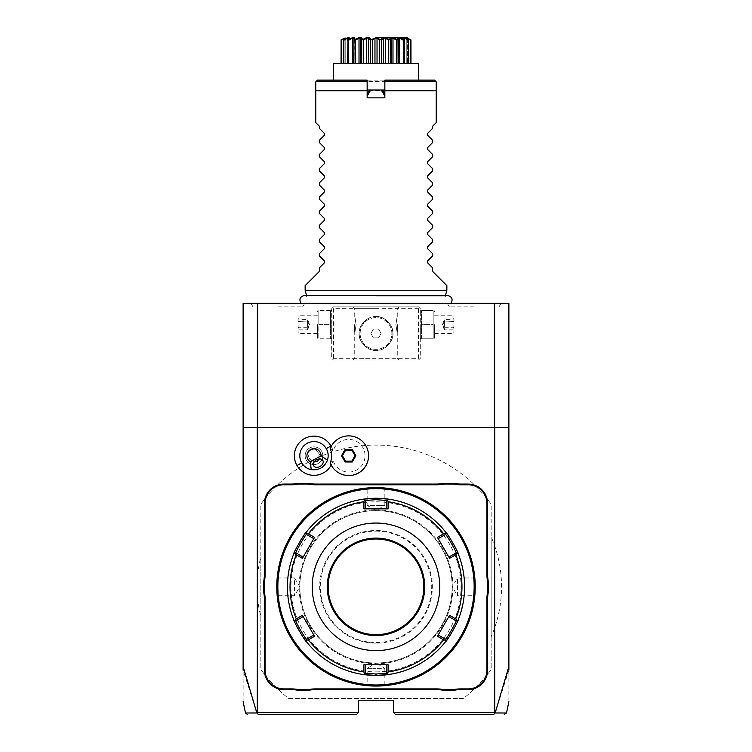 <?xml version="1.0" encoding="UTF-8"?>
<svg xmlns="http://www.w3.org/2000/svg" width="752" height="752" viewBox="0 0 752 752"><rect width="100%" height="100%" fill="white"/><g stroke="black" fill="none" stroke-linecap="round" stroke-linejoin="round"><path stroke-width="0.56" stroke-dasharray="3.76 2.82" d="M508.878 701.71L508.878 303.357L243.122 303.357L243.122 701.71M376 303.357L301.101 303.357L376 303.357M474.202 303.357L447.346 303.357L474.202 303.357M277.798 303.357L304.654 303.357L277.798 303.357M257.363 303.357L257.363 712.633L256.893 712.999L243.122 670.164M257.363 712.633L358.281 712.633L358.281 700.225L393.719 700.225L393.719 712.633L494.637 712.633L494.637 303.357M491.159 636.822L491.159 669.468A141.743 141.743 0 0 1 463.354 698.458L288.646 698.458A141.743 141.743 0 0 1 260.841 669.468L260.841 504.207A141.743 141.743 0 0 1 491.159 504.207L491.159 669.468A141.743 141.743 0 0 1 463.354 698.458L288.646 698.458A141.743 141.743 0 0 1 260.841 669.468L260.841 616.678A118.966 118.966 0 0 1 260.841 556.997L260.841 504.207A141.743 141.743 0 0 1 491.159 504.207L491.159 536.843A125.546 125.546 0 0 1 491.159 636.822L491.159 536.843M332.591 307.784L333.474 306.901L418.526 306.901L420.293 308.677L420.293 358.281L418.526 360.058L333.474 360.058L331.707 358.281L331.707 308.677L332.591 307.784L333.474 308.677L418.526 308.677L419.409 307.784L418.526 306.901L333.474 306.901L331.707 308.677L331.707 358.281L333.474 360.058L418.526 360.058L420.293 358.281L420.293 308.677L419.409 307.784M257.222 713.159L258.632 714.4L356.514 714.4L358.281 712.633M331.218 465.084A19.599 19.599 0 0 0 333.042 460.327A16.337 16.337 0 0 0 358.187 469.032A16.337 16.337 0 0 0 358.187 442.42A16.337 16.337 0 0 0 333.042 451.125A19.599 19.599 0 0 0 331.218 446.378M508.878 427.38L243.122 427.38M256.836 712.981C241.655 712.999 241.674 712.999 256.893 712.999M508.878 670.164L495.107 712.999L494.637 712.633M494.778 713.159L493.763 714.4M393.719 712.633L395.486 714.4L493.368 714.4M495.107 712.999C510.326 712.999 510.345 712.999 495.164 712.981M301.712 462.818A14.175 14.175 0 0 0 321.076 468.007A14.175 14.175 0 0 0 326.265 448.643L326.265 448.643A14.175 14.175 0 0 0 306.901 443.454A14.175 14.175 0 0 0 301.712 462.818L301.712 462.818M333.042 451.125L330.203 448.577A19.843 19.843 0 0 1 360.669 439.892A19.843 19.843 0 0 1 360.669 471.57A19.843 19.843 0 0 1 330.203 462.875L333.042 460.327M307.709 454.02A5.311 3.76 -30 0 1 310.755 450.119A5.311 3.76 -30 0 1 315.652 449.433C311.77 448.812 309.119 450.345 307.709 454.02L309.392 458.382L314.092 461.991M313.659 465.798L309.392 458.382M321.659 451.294A8.855 8.855 0 0 0 309.561 448.06A8.855 8.855 0 0 0 306.318 460.158A8.855 8.855 0 0 0 318.416 463.401A8.855 8.855 0 0 0 321.659 451.294A8.855 8.855 0 0 0 309.561 448.06A8.855 8.855 0 0 0 306.318 460.158A8.855 8.855 0 0 0 318.416 463.401A8.855 8.855 0 0 0 321.659 451.294M319.365 458.946L318.528 452.958L322.871 460.478M318.594 453.071L315.652 449.433M355 455.731L351.861 450.288L345.572 450.288L342.433 455.731L345.572 461.173L351.861 461.173L355 455.731M475.17 583.796L474.747 577.198L474.042 577.978L457.498 577.978L452.178 586.833A76.178 76.178 0 0 1 376 663.01A76.178 76.178 0 0 1 299.822 586.833A76.178 76.178 0 0 1 376 510.655A76.178 76.178 0 0 1 452.178 586.833A76.178 76.178 0 0 1 376 663.01A76.178 76.178 0 0 1 299.822 586.833A76.178 76.178 0 0 1 376 510.655A76.178 76.178 0 0 1 452.178 586.833A76.187 76.187 0 0 0 376 510.655A76.187 76.187 0 0 0 299.813 586.833A76.187 76.187 0 0 0 376 663.02A76.187 76.187 0 0 0 452.187 586.833L457.498 595.697L457.498 577.978L457.498 595.697L474.042 595.697L474.747 596.468L475.095 591.824M376 684.987A98.155 98.155 0 0 0 474.155 586.833A98.155 98.155 0 0 0 376 488.678A98.155 98.155 0 0 0 277.845 586.833A98.155 98.155 0 0 0 376 684.987M376.846 686.05L376 686.05A99.217 99.217 0 0 0 475.217 586.833A99.217 99.217 0 0 0 376 487.616L375.436 487.625M380.991 487.747L385.635 488.086L380.991 487.747M375.154 487.625L376 487.616A99.217 99.217 0 0 0 276.783 586.833A99.217 99.217 0 0 0 376 686.05L376.564 686.05M366.365 685.58L371.009 685.927L366.365 685.58L367.145 684.875L367.145 668.331L376 668.331L367.145 668.331L376 663.01A76.178 76.178 0 0 1 299.822 586.833A76.178 76.178 0 0 1 376 510.655A76.178 76.178 0 0 1 452.178 586.833A76.178 76.178 0 0 1 376 663.01A76.178 76.178 0 0 1 299.822 586.833A76.178 76.178 0 0 1 376 510.655A76.178 76.178 0 0 1 452.178 586.833A76.178 76.178 0 0 1 376 663.01L384.855 668.331L376 668.331L384.855 668.331L384.855 684.875L385.635 685.58L381.518 685.899M475.217 586.833C474.709 599.278 474.709 599.278 475.217 586.833L475.217 586.269L474.512 586.833C474.004 598.263 474.004 598.263 474.512 586.833C474.004 598.263 474.004 598.263 474.512 586.833C474.004 575.412 474.004 575.412 474.512 586.833C474.004 575.412 474.004 575.412 474.512 586.833L475.217 587.397M475.114 591.316L475.17 589.841M475.179 589.69L475.189 589.126M475.198 588.543L475.208 587.97M474.747 577.198L475.057 581.164M475.067 581.315L475.095 581.851M475.114 582.358L475.17 583.825M376 488.33C387.421 488.828 387.421 488.828 376 488.33C387.421 488.828 387.421 488.828 376 488.33C364.579 488.828 364.579 488.828 376 488.33C364.579 488.828 364.579 488.828 376 488.33L376 487.616L376 488.33M385.635 488.086L384.855 488.791L384.855 505.335L376 505.335L384.855 505.335L376 510.655L367.145 505.335L376 505.335L367.145 505.335L367.145 488.791L366.365 488.086L370.482 487.775M276.783 586.833C277.291 574.396 277.291 574.396 276.783 586.833L276.783 587.406L277.488 586.833C277.996 575.412 277.996 575.412 277.488 586.833C277.996 575.412 277.996 575.412 277.488 586.833C277.996 598.263 277.996 598.263 277.488 586.833C277.996 598.263 277.996 598.263 277.488 586.833L276.783 586.278M276.886 591.316L277.253 596.468L277.958 595.697L294.502 595.697L299.822 586.833L294.502 577.978L294.502 595.697L294.502 577.978L277.958 577.978L277.253 577.198L276.905 581.851M276.886 582.358L276.83 583.825M276.821 583.984L276.811 584.548M276.802 585.122L276.792 585.705M277.253 596.468L276.943 592.51M276.933 592.35L276.905 591.824M376 671.874A85.042 85.042 0 0 0 461.042 586.833A85.042 85.042 0 0 0 376 501.791A85.042 85.042 0 0 0 290.958 586.833A85.042 85.042 0 0 0 376 671.874M376.677 675.418A88.586 88.586 0 0 0 377.354 675.409M378.04 675.399A88.586 88.586 0 0 0 378.717 675.381M382.533 675.183A88.586 88.586 0 0 0 383.182 675.127M388.107 664.796L386.631 664.796L386.631 673.172L388.248 674.572A88.586 88.586 0 0 0 445.861 641.306L445.447 639.209L438.2 635.017L437.457 636.295M451.303 633.485A88.586 88.586 0 0 0 456.267 624.31M456.436 623.963A88.586 88.586 0 0 0 456.652 623.493M458.071 620.165A88.586 88.586 0 0 0 458.1 620.118A88.586 88.586 0 0 0 458.1 553.575A88.586 88.586 0 0 0 458.081 553.5M456.652 550.201A88.586 88.586 0 0 0 456.445 549.731M454.058 544.946A88.586 88.586 0 0 0 448.596 536.063M437.457 537.379L438.2 538.648L445.447 534.465L445.861 532.36A88.586 88.586 0 0 0 388.248 499.102L386.631 500.503L386.631 508.878L363.893 508.878M378.717 498.294A88.586 88.586 0 0 0 378.04 498.275M377.354 498.256A88.586 88.586 0 0 0 376.677 498.256M375.323 498.256A88.586 88.586 0 0 0 374.646 498.256M373.96 498.275A88.586 88.586 0 0 0 373.283 498.294M369.458 498.491A88.586 88.586 0 0 0 368.818 498.538M365.369 508.878L365.369 500.503L363.752 499.102A88.586 88.586 0 0 0 306.139 532.36L306.553 534.465L313.8 538.648L314.543 537.379M300.687 540.199A88.586 88.586 0 0 0 295.724 549.374M295.555 549.731A88.586 88.586 0 0 0 295.348 550.201M293.919 553.5A88.586 88.586 0 0 0 293.9 553.557A88.586 88.586 0 0 0 293.919 620.165M295.348 623.474A88.586 88.586 0 0 0 295.555 623.944M297.942 628.719A88.586 88.586 0 0 0 303.404 637.602M314.543 636.295L313.8 635.017L306.553 639.209L306.139 641.306A88.586 88.586 0 0 0 363.752 674.572L365.369 673.172L365.369 664.796L386.631 664.796M373.283 675.381A88.586 88.586 0 0 0 373.96 675.399M374.646 675.409A88.586 88.586 0 0 0 375.323 675.418M458.1 553.575L456.079 552.88L458.1 553.575L456.079 552.88L448.831 557.063L438.2 538.648M456.079 620.795L458.1 620.099L456.079 620.795L448.831 616.612L449.564 615.333M363.893 664.796L365.369 664.796M293.9 620.099L295.921 620.795L293.9 620.099L295.921 620.795L303.169 616.612L313.8 635.017M295.921 552.88L293.9 553.575L295.921 552.88L303.169 557.063L302.436 558.341M388.107 508.878L386.631 508.878M376 634.669A47.837 47.837 0 0 0 423.837 586.833A47.837 47.837 0 0 0 376 538.996A47.837 47.837 0 0 0 328.163 586.833A47.837 47.837 0 0 0 376 634.669M376 643.176A56.344 56.344 0 0 1 319.656 586.833A56.344 56.344 0 0 1 376 530.498A56.344 56.344 0 0 1 432.344 586.833A56.344 56.344 0 0 1 376 643.176M302.436 615.333L303.169 616.612M303.169 557.063L313.8 538.648M449.564 558.341L448.831 557.063M448.831 616.612L438.2 635.017M376 685.345C364.579 684.837 364.579 684.837 376 685.345C364.579 684.837 364.579 684.837 376 685.345C387.421 684.837 387.421 684.837 376 685.345C387.421 684.837 387.421 684.837 376 685.345L376 686.05L376 685.345M376 531.128A55.704 55.704 0 0 1 431.704 586.833A55.704 55.704 0 0 1 376 642.546A55.704 55.704 0 0 1 320.296 586.833A55.704 55.704 0 0 1 376 531.128M260.841 616.678L260.841 556.997M376 306.901L399.03 306.901L376 306.901M331.707 324.62L331.707 337.798L331.707 324.62M376 360.058L352.97 360.058L376 360.058M420.293 324.62L420.293 337.798L420.293 324.62M418.526 308.677L418.526 358.281L333.474 358.281L332.591 359.165M333.474 358.281L333.474 308.677M376 316.648A16.835 16.835 0 0 0 359.165 333.474A16.835 16.835 0 0 0 376 350.31A16.835 16.835 0 0 0 392.835 333.474A16.835 16.835 0 0 0 376 316.648C384.319 315.126 394.443 327.139 392.826 333.813C394.02 340.59 383.924 351.767 376 350.31C367.681 351.833 357.557 339.819 359.174 333.136C357.98 326.368 368.076 315.191 376 316.648C367.681 315.126 357.557 327.139 359.174 333.813C357.98 340.59 368.076 351.767 376 350.31C384.319 351.823 394.443 339.819 392.826 333.145C394.02 326.368 383.924 315.191 376 316.648A16.835 16.835 0 0 1 392.835 333.474A16.835 16.835 0 0 1 376 350.31A16.835 16.835 0 0 1 359.165 333.474A16.835 16.835 0 0 1 376 316.648M418.526 358.281L419.409 359.165M376 308.677L354.737 308.677L376 308.677M376 358.281L354.737 358.281L376 358.281M356.081 324.62C354.615 334.217 354.615 334.217 356.081 324.62C354.615 334.217 354.615 334.217 356.081 324.62C354.615 315.022 354.615 315.022 356.081 324.62C354.615 315.022 354.615 315.022 356.081 324.62M395.919 324.62C397.385 334.217 397.385 334.217 395.919 324.62C397.385 334.217 397.385 334.217 395.919 324.62C397.385 315.022 397.385 315.022 395.919 324.62C397.385 315.022 397.385 315.022 395.919 324.62M376 349.351A15.877 15.877 0 0 1 360.123 333.474A15.877 15.877 0 0 1 376 317.607A15.877 15.877 0 0 1 391.877 333.474A15.877 15.877 0 0 1 376 349.351A15.877 15.877 0 0 1 360.123 333.474A15.877 15.877 0 0 1 376 317.607A15.877 15.877 0 0 1 391.877 333.474A15.877 15.877 0 0 1 376 349.351M370.886 333.474L373.443 329.047L378.557 329.047L381.114 333.474L378.557 337.911L373.443 337.911L370.886 333.474L373.443 329.047L378.557 329.047L381.114 333.474L378.557 337.911L373.443 337.911L370.886 333.474M397.611 324.62L397.611 332.064L397.611 324.62M397.263 324.62L397.263 331.707L397.263 324.62M354.389 324.62L354.389 332.064L354.389 324.62M354.737 324.62L354.737 331.707L354.737 324.62M421.581 338.795L421.581 324.62L421.581 338.795L433.18 338.795L433.18 324.62L421.581 324.62L421.581 310.444L421.581 324.62L433.18 324.62L433.18 310.444L421.581 310.444L433.18 310.444L433.18 338.795L421.581 338.795M434.468 324.62L434.468 337.798L434.468 324.62M453.071 324.62L453.071 333.474L453.071 324.62M453.954 324.62L453.954 332.591L453.954 324.62M453.954 318.331L453.954 321.48L453.954 318.331L453.052 319.384L453.052 327.242L453.052 319.384L444.385 319.384L442.477 324.62L444.385 329.855L444.385 327.242L453.052 327.242L453.052 329.855L453.052 327.242L453.954 327.759L453.954 321.48L453.954 330.908L453.954 327.759L453.052 327.242L444.385 327.242L442.477 324.62L444.385 321.997L453.954 321.48L444.385 321.997L444.385 319.384L444.385 321.997L442.477 324.62L444.385 327.242L444.385 321.997L444.385 329.855L453.052 329.855L453.954 330.908M330.419 324.62L330.419 338.795L330.419 310.444L330.419 324.62L318.82 324.62L318.82 310.444L318.82 338.795L318.82 324.62L330.419 324.62M330.419 310.444L318.82 310.444L330.419 310.444M330.419 338.795L318.82 338.795L330.419 338.795M317.532 324.62L317.532 337.798L317.532 324.62M298.929 324.62L298.929 333.474L298.929 324.62M298.046 324.62L298.046 332.591L298.046 324.62M298.046 318.331L298.046 321.48L298.046 318.331L298.948 319.384L298.948 327.242L298.948 319.384L307.615 319.384L309.523 324.62L307.615 329.855L307.615 327.242L298.948 327.242L298.948 329.855L298.948 327.242L298.046 327.759L298.046 321.48L298.046 330.908L298.046 327.759L298.948 327.242L307.615 327.242L309.523 324.62L307.615 321.997L298.046 321.48L307.615 321.997L307.615 319.384L307.615 321.997L309.523 324.62L307.615 327.242L307.615 321.997L307.615 329.855L298.948 329.855L298.046 330.908M376 296.072L445.306 296.072L376 296.072M446.867 290.244L305.133 290.244M446.867 285.638L432.691 271.472L432.691 267.928L427.418 262.655L427.418 261.151L432.691 255.868L432.691 253.753L427.418 248.48L427.418 246.976L432.691 241.702L432.691 239.578L427.418 234.304L427.418 232.8L432.691 227.527L432.691 225.412L427.418 220.129L427.418 218.625L432.691 213.352L432.691 211.237L427.418 205.954L427.418 204.45L432.691 199.177L432.691 197.062L427.418 191.779L427.418 190.284L432.691 185.001L432.691 182.886L427.418 177.613L427.418 176.109L432.691 170.826L432.691 168.711L427.418 163.438L427.418 161.934L432.691 156.651L432.691 154.536L427.418 149.263L427.418 147.759L432.691 142.485L432.691 140.361L427.418 135.087L427.418 133.583L432.691 128.31L432.691 126.186L436.235 122.642L436.235 90.748L315.765 90.748L315.765 122.642L319.309 126.186L319.309 128.31L324.582 133.583L324.582 135.087L319.309 140.361L319.309 142.485L324.582 147.759L324.582 149.263L319.309 154.536L319.309 156.651L324.582 161.934L324.582 163.438L319.309 168.711L319.309 170.826L324.582 176.109L324.582 177.613L319.309 182.886L319.309 185.001L324.582 190.284L324.582 191.779L319.309 197.062L319.309 199.177L324.582 204.45L324.582 205.954L319.309 211.237L319.309 213.352L324.582 218.625L324.582 220.129L319.309 225.412L319.309 227.527L324.582 232.8L324.582 234.304L319.309 239.578L319.309 241.702L324.582 246.976L324.582 248.48L319.309 253.753L319.309 255.868L324.582 261.151L324.582 262.655L319.309 267.928L319.309 271.472L305.133 285.638M315.765 81.893L317.532 80.126L434.468 80.126L436.235 81.893M367.145 80.126L418.526 80.126L384.855 80.126L384.855 97.835L367.145 97.835L367.145 80.126M369.608 90.362L367.145 89.996M384.855 89.996L381.762 89.996L382.42 90.381M333.474 63.422L418.526 63.422M379.704 63.422L370.529 63.422L379.704 63.422L379.704 40.194L380.409 39.724L379.158 38.878M370.529 63.422L361.731 63.422L370.529 63.422L370.529 40.194L371.234 39.724L372.296 40.194L372.296 63.422M361.731 63.422L353.901 63.422L361.731 63.422L361.731 40.194L362.389 39.724L361.58 38.324M353.901 63.422L347.584 63.422L354.004 63.422L354.389 38.098L348.223 39.724L348.665 63.422M347.584 63.422L343.194 63.422L348.674 63.422L347.584 63.422L348.007 39.724L346.898 38.211M343.194 63.422L341.041 63.422L345.206 63.422L343.194 63.422L343.194 40.194L345.027 38.324M341.041 63.422L343.843 63.422L341.041 63.422L341.041 40.194L343.843 38.126L343.843 63.422L343.843 38.126L341.314 39.612M381.471 63.422L390.269 63.422L381.471 63.422L381.471 40.194L383.313 38.126L383.313 63.422M390.269 63.422L398.099 63.422L390.269 63.422L390.269 40.194L391.172 38.126L391.172 63.422L391.172 38.126L392.986 38.126L392.986 63.422M398.099 63.422L404.416 63.422L397.996 63.422L398.306 39.574L398.306 63.422M404.416 63.422L408.806 63.422L403.326 63.422L404.416 63.422L404.416 40.194L403.326 38.126L403.326 63.422L403.326 38.126L404.369 38.126L404.369 63.422L404.369 40.025M408.806 63.422L410.959 63.422L406.794 63.422L408.806 63.422L408.806 40.194L406.794 38.126L406.794 63.422L406.794 38.126L407.33 38.126L407.33 63.422L407.33 38.662M410.959 63.422L408.157 63.422L410.959 63.422L410.959 40.194L408.157 38.126L408.157 63.422L408.157 38.126L410.959 40.194L408.11 38.324M380.409 39.724L381.471 40.194M383.313 38.126L385.334 38.126L385.334 63.422M385.334 38.126L388.624 40.194L388.624 63.422M390.467 38.277L389.611 39.724L390.269 40.194M389.611 39.724L388.737 39.414M388.624 40.194L389.292 39.724M392.986 38.126L396.68 40.194L396.68 63.422M397.507 39.471L398.099 40.194L397.996 63.422L397.996 38.126L399.481 38.126L399.481 63.422M397.535 39.724L394.885 38.596M396.68 40.194L397.253 39.724M399.481 38.126L403.335 40.194L403.335 63.422M403.222 38.427L404.416 40.194M403.993 39.724L402.245 39.01M403.335 40.194L403.777 39.724M404.369 38.126L408.12 40.194L408.12 63.422M408.543 39.724L406.691 38.051L408.543 39.724L406.437 38.794M408.12 40.194L408.411 39.724M407.33 38.126L410.724 40.194L410.724 63.422M410.724 40.194L410.827 39.724M406.973 38.324L406.635 37.703M354.465 39.724L355.32 40.194L359.014 38.126L360.828 38.465M348.665 40.194L352.519 38.126L354.004 38.126L353.694 63.422M346.738 38.277L343.589 39.724L343.88 40.194L348.674 38.126L348.674 63.422L348.674 38.126L347.584 40.194M347.631 40.025L347.631 38.126M343.955 38.296L341.173 39.724L341.276 40.194L345.206 38.126L345.206 63.422L345.206 38.126L343.194 40.194L345.253 38.108M344.67 38.662L344.67 38.126M341.276 40.194L341.276 63.422M343.88 40.194L343.88 63.422M352.519 38.126L352.519 63.422M355.32 40.194L355.32 63.422M359.014 38.126L359.014 63.422M360.828 38.126L360.828 63.422L360.819 38.296L361.731 40.194M364.024 39.001L362.708 39.724L363.376 40.194L363.376 63.422M363.376 40.194L366.666 38.126L366.666 63.422M366.666 38.126L368.687 38.126L368.687 63.422M368.687 38.126L370.529 40.194M372.296 40.194L374.957 38.126L374.957 63.422M374.957 38.126L377.043 38.126L377.043 63.422M377.043 38.126L379.704 40.194M376.075 37.694L373.443 38.521M373.387 38.549L371.591 39.724M379.121 38.86L376.122 37.694M384.78 37.741L382.514 38.202M382.392 38.277L380.888 39.593M394.01 38.239L393.23 37.957M393.052 37.91L392.506 37.769M392.365 37.741L391.83 37.694M391.811 37.694L390.927 37.901M400.496 38.267L397.507 38.446M404.285 37.901L403.204 38.38M410.874 39.724C406.277 36.839 406.277 36.839 410.874 39.724M345.309 38.051L344.181 39.254L345.309 38.051L344.538 38.023M361.486 38.23L360.791 37.779M360.17 37.694L358.948 37.91M358.873 37.929L358.055 38.211M357.877 38.286L355.217 39.489M371.103 39.583L368.997 37.938L367.145 37.76M365.434 38.324L364.964 38.531M364.795 38.615L364.109 38.963M474.202 306.901L449.395 306.901L474.202 306.901M277.798 306.901L302.605 306.901L277.798 306.901M452.892 586.833A76.892 76.892 0 0 1 376 663.725A76.892 76.892 0 0 1 299.108 586.833A76.892 76.892 0 0 1 376 509.941A76.892 76.892 0 0 1 452.892 586.833M363.752 674.572L365.369 673.172L363.752 674.572M388.248 499.102L386.631 500.503L388.248 499.102M445.861 641.306L445.447 639.209L445.861 641.306M306.139 532.36L306.553 534.465L306.139 532.36M316.216 81.432L435.784 81.432M388.248 674.572L386.631 673.172M363.752 499.102L365.369 500.503M445.861 532.36L445.447 534.465M306.139 641.306L306.553 639.209M352.97 306.901L354.737 308.677L354.737 317.532M352.97 360.058L354.737 358.281L354.737 331.707M397.263 331.707L397.263 358.281L399.03 360.058M399.03 306.901L397.263 308.677L397.263 317.532M420.293 337.798L420.697 338.795M420.293 311.441L420.697 310.444M434.468 311.441L434.064 310.444M434.468 337.798L434.064 338.795M434.468 333.474L453.071 333.474L453.954 332.591M434.468 315.765L453.071 315.765L453.954 316.648M331.707 337.798L331.303 338.795M331.707 311.441L331.303 310.444M317.532 311.441L317.936 310.444M317.532 337.798L317.936 338.795M317.532 333.474L298.929 333.474L298.046 332.591M317.532 315.765L298.929 315.765L298.046 316.648M445.466 295.489L445.306 296.072L447.562 295.489L304.438 295.489L306.694 296.072L306.534 295.489M408.176 63.422L408.176 38.239L407.631 37.694M343.824 63.422L343.824 38.239L344.369 37.694M501.048 303.357L498.999 306.901M447.346 303.357L449.395 306.901M250.952 303.357L253.001 306.901M304.654 303.357L302.605 306.901"/><path stroke-width="1.13" d="M243.122 670.164L243.122 303.357L508.878 303.357L508.878 427.38L494.703 427.38L494.703 712.633L393.719 712.633L393.719 700.225L358.281 700.225L358.281 712.633L257.297 712.633L257.297 427.38L494.703 427.38M243.122 666.498L256.836 712.981L258.237 714.4L356.514 714.4L358.281 712.633M331.218 446.378A19.599 19.599 0 0 0 304.193 438.754A19.599 19.599 0 0 0 314.242 475.33A19.599 19.599 0 0 0 331.218 465.084M487.616 670.107L487.616 599.203A36.5 36.5 0 0 1 488.33 592.04L488.33 581.625A36.5 36.5 0 0 1 487.616 574.472L487.616 503.567A19.486 19.486 0 0 0 468.129 484.072L461.004 484.072A36.5 36.5 0 0 1 453.851 483.367L443.436 483.367A36.5 36.5 0 0 1 436.273 484.072L315.727 484.072A36.5 36.5 0 0 1 308.564 483.367L298.149 483.367A36.5 36.5 0 0 1 290.996 484.072L283.871 484.072A19.486 19.486 0 0 0 264.384 503.567L264.384 574.472A36.5 36.5 0 0 1 263.67 581.625L263.67 592.04A36.5 36.5 0 0 1 264.384 599.203L264.384 670.107A19.486 19.486 0 0 0 283.871 689.593L290.996 689.593A36.5 36.5 0 0 1 298.149 690.308L308.564 690.308A36.5 36.5 0 0 1 315.727 689.593L436.273 689.593A36.5 36.5 0 0 1 443.436 690.308L453.851 690.308A36.5 36.5 0 0 1 461.004 689.593L468.129 689.593A19.486 19.486 0 0 0 487.616 670.107L486.911 670.107L486.911 599.203A37.205 37.205 0 0 1 487.616 591.974L488.33 592.04M243.122 427.38L257.297 427.38M494.703 712.633L495.164 712.981L508.878 666.498L508.878 427.38M508.878 666.498L508.878 670.164M494.637 427.38L494.637 303.357M257.363 427.38L257.363 303.357M256.836 712.981C241.655 712.999 241.674 712.999 256.893 712.999M393.719 712.633L395.486 714.4L493.763 714.4L495.089 713.018M495.107 712.999C510.326 712.999 510.345 712.999 495.164 712.981M504.291 714.4L506.481 712.999L508.878 701.71M330.203 448.577L330.194 448.606A17.7 17.7 0 0 1 330.194 462.847L330.203 462.875M310.444 461.869L311.187 469.624A14.175 14.175 0 0 1 306.901 443.454A14.175 14.175 0 0 1 327.421 460.243L321.076 455.731A7.088 7.088 0 0 0 307.333 453.306A7.088 7.088 0 0 0 310.444 461.869L321.076 455.731M311.187 469.624C318.933 470.545 324.347 467.415 327.421 460.243M320.145 466.39A5.311 3.76 -30 0 1 313.659 465.798A5.311 3.76 -30 0 1 316.385 459.886A5.311 3.76 -30 0 1 322.871 460.478A5.311 3.76 -30 0 1 320.145 466.39M314.092 461.991L317.306 461.465L319.365 458.946M330.194 462.847A19.843 19.843 0 0 0 360.659 471.57A19.843 19.843 0 0 0 360.659 439.882A19.843 19.843 0 0 0 330.194 448.606M352.312 461.963L355.912 455.731L352.312 449.489L345.112 449.489L341.521 455.731L345.112 461.963L352.312 461.963L351.861 461.173L355 455.731L351.861 450.288L345.572 450.288L342.433 455.731L345.572 461.173L351.861 461.173M355.912 455.731L355 455.731M345.112 461.963L345.572 461.173M341.521 455.731L342.433 455.731M345.112 449.489L345.572 450.288M352.312 449.489L351.861 450.288M453.851 690.308L453.776 689.593A37.205 37.205 0 0 1 461.004 688.888L468.129 688.888A18.781 18.781 0 0 0 486.911 670.107M453.776 689.593L443.501 689.593L443.436 690.308M308.564 690.308L308.499 689.593A37.205 37.205 0 0 1 315.727 688.888L436.273 688.888A37.205 37.205 0 0 1 443.501 689.593M308.499 689.593L298.224 689.593L298.149 690.308M263.67 592.04L264.384 591.974A37.205 37.205 0 0 1 265.089 599.203L265.089 670.107A18.781 18.781 0 0 0 283.871 688.888L290.996 688.888A37.205 37.205 0 0 1 298.224 689.593M264.384 591.974L264.384 581.7L263.67 581.625M298.149 483.367L298.224 484.072A37.205 37.205 0 0 1 290.996 484.786L283.871 484.786A18.781 18.781 0 0 0 265.089 503.567L265.089 574.472A37.205 37.205 0 0 1 264.384 581.7M298.224 484.072L308.499 484.072L308.564 483.367M443.436 483.367L443.501 484.072A37.205 37.205 0 0 1 436.273 484.786L315.727 484.786A37.205 37.205 0 0 1 308.499 484.072M443.501 484.072L453.776 484.072L453.851 483.367M488.33 581.625L487.616 581.7A37.205 37.205 0 0 1 486.911 574.472L486.911 503.567A18.781 18.781 0 0 0 468.129 484.786L461.004 484.786A37.205 37.205 0 0 1 453.776 484.072M487.616 581.7L487.616 591.974M376.564 487.625L377.137 487.625L376.564 487.625M376 487.616L376 487.616A99.217 99.217 0 0 0 276.783 586.833A99.217 99.217 0 0 0 376 686.05L376 686.05A99.217 99.217 0 0 0 475.217 586.833A99.217 99.217 0 0 0 376 487.616M377.72 686.04L378.294 686.021M381.518 685.899L385.635 685.58M475.095 591.824L475.114 591.316M475.189 589.126L475.198 588.543M475.208 587.97L475.217 587.397M475.095 581.851L475.114 582.358M374.28 487.634L373.706 487.644M370.482 487.775L366.365 488.086M375.436 686.05L374.863 686.05L375.436 686.05M276.905 581.851L276.886 582.358M276.811 584.548L276.802 585.122M276.792 585.705L276.783 586.278M276.905 591.824L276.886 591.316M376 488.678A98.155 98.155 0 0 0 277.845 586.833A98.155 98.155 0 0 0 376 684.987A98.155 98.155 0 0 0 474.155 586.833A98.155 98.155 0 0 0 376 488.678M388.229 674.572A88.586 88.586 0 0 0 388.248 674.572L376 675.418A88.586 88.586 0 0 0 376.677 675.418M377.354 675.409A88.586 88.586 0 0 0 378.04 675.399M378.717 675.381A88.586 88.586 0 0 0 379.384 675.362M379.459 675.352A88.586 88.586 0 0 0 382.533 675.183M383.182 675.127A88.586 88.586 0 0 0 387.957 674.61M445.87 532.378A88.586 88.586 0 0 0 445.861 532.36C446.218 531.128 459.369 553.933 458.1 553.575A88.586 88.586 0 0 0 458.1 553.557A88.586 88.586 0 0 1 458.1 620.099A88.586 88.586 0 0 0 458.1 620.099C459.35 619.78 446.19 642.565 445.861 641.306A88.586 88.586 0 0 0 445.87 641.296M446.049 641.061A88.586 88.586 0 0 0 451.303 633.485M456.652 623.493A88.586 88.586 0 0 0 457.874 620.663M457.987 553.293A88.586 88.586 0 0 0 456.652 550.201M456.445 549.731A88.586 88.586 0 0 0 454.058 544.946M448.07 535.33A88.586 88.586 0 0 0 446.237 532.848M376.677 498.256A88.586 88.586 0 0 0 376 498.247L388.248 499.102A88.586 88.586 0 0 0 388.229 499.093M387.957 499.055A88.586 88.586 0 0 0 379.45 498.313M379.384 498.313A88.586 88.586 0 0 0 378.717 498.294M378.04 498.275A88.586 88.586 0 0 0 377.354 498.256M445.861 641.306A88.586 88.586 0 0 1 388.248 674.572L387.44 673.867L388.098 671.94A85.963 85.963 0 0 0 443.652 639.867L445.654 640.253L445.861 641.306M388.248 499.102A88.586 88.586 0 0 1 445.861 532.36L445.654 533.412L443.652 533.807A85.963 85.963 0 0 0 388.098 501.734L387.44 499.798L388.248 499.102M387.12 664.796L386.631 664.796L386.631 673.172L387.44 673.867M386.631 673.172L376 674.008L365.369 673.172L365.369 664.796L364.88 664.796M375.323 675.418A88.586 88.586 0 0 0 376 675.418L363.752 674.572A88.586 88.586 0 0 1 306.139 641.306C305.782 642.537 292.631 619.742 293.9 620.099A88.586 88.586 0 0 1 293.9 553.575C292.631 553.933 305.782 531.128 306.139 532.36A88.586 88.586 0 0 1 363.752 499.102L376 498.247A88.586 88.586 0 0 0 375.323 498.256M374.646 498.256A88.586 88.586 0 0 0 373.96 498.275M373.283 498.294A88.586 88.586 0 0 0 372.607 498.313M372.541 498.313A88.586 88.586 0 0 0 369.458 498.491M368.818 498.538A88.586 88.586 0 0 0 364.043 499.055M363.771 499.093A88.586 88.586 0 0 0 363.752 499.102L364.56 499.798L363.902 501.734A85.963 85.963 0 0 0 308.348 533.807L306.346 533.412L306.139 532.36A88.586 88.586 0 0 0 306.13 532.378M305.951 532.613A88.586 88.586 0 0 0 303.93 535.33M303.629 535.753A88.586 88.586 0 0 0 300.687 540.199M295.348 550.201A88.586 88.586 0 0 0 294.126 553.002M293.9 553.557A88.586 88.586 0 0 0 293.9 553.575L294.906 553.218L296.25 554.76A85.963 85.963 0 0 0 296.25 618.905L294.906 620.447L293.9 620.099A88.586 88.586 0 0 0 293.9 620.118M294.013 620.381A88.586 88.586 0 0 0 295.348 623.474M295.555 623.944A88.586 88.586 0 0 0 297.942 628.719M303.93 638.345A88.586 88.586 0 0 0 305.763 640.826M306.13 641.296A88.586 88.586 0 0 0 306.139 641.306L306.346 640.253L308.348 639.867A85.963 85.963 0 0 0 363.902 671.94L364.56 673.867L363.752 674.572A88.586 88.586 0 0 0 363.771 674.572M364.043 674.61A88.586 88.586 0 0 0 372.541 675.352M372.607 675.362A88.586 88.586 0 0 0 373.283 675.381M373.96 675.399A88.586 88.586 0 0 0 374.646 675.409M364.88 508.878L365.369 508.878L365.369 500.503L364.56 499.798M365.369 500.503L376 499.666L386.631 500.503L387.44 499.798M437.955 538.225L438.2 538.648L445.447 534.465L445.654 533.412M445.447 534.465C445.898 533.403 457.225 553.049 456.079 552.88L458.1 553.575M458.1 620.099L457.094 620.447L455.75 618.905A85.963 85.963 0 0 0 455.75 554.76L457.094 553.218M449.076 616.179L448.831 616.612L456.079 620.795L457.094 620.447M456.079 620.795C457.225 620.635 445.889 640.272 445.447 639.209L445.654 640.253M443.652 639.867L437.457 636.295L449.564 615.333L455.75 618.905M437.955 635.449L438.2 635.017L445.447 639.209M363.902 671.94L363.893 664.796L388.107 664.796L388.098 671.94M376 650.621A63.779 63.779 0 0 0 439.779 586.833A63.779 63.779 0 0 0 376 523.054A63.779 63.779 0 0 0 312.221 586.833A63.779 63.779 0 0 0 376 650.621M388.098 501.734L388.107 508.878L363.893 508.878L363.902 501.734M455.75 554.76L449.564 558.341L437.457 537.379L443.652 533.807M365.369 673.172L364.56 673.867M314.045 635.449L313.8 635.017L306.553 639.209L306.346 640.253M306.553 639.209C306.102 640.262 294.775 620.616 295.921 620.795L294.906 620.447M302.924 557.486L303.169 557.063L295.921 552.88L294.906 553.218M295.921 552.88C294.775 553.049 306.102 533.403 306.553 534.465L306.346 533.412M308.348 533.807L314.543 537.379L302.436 558.341L296.25 554.76M314.045 538.225L313.8 538.648L306.553 534.465M296.25 618.905L302.436 615.333L314.543 636.295L308.348 639.867M386.631 500.503L386.631 508.878L387.12 508.878M376 634.669A47.837 47.837 0 0 0 423.837 586.833A47.837 47.837 0 0 0 376 538.996A47.837 47.837 0 0 0 328.163 586.833A47.837 47.837 0 0 0 376 634.669M295.921 620.795L303.169 616.612L302.924 616.179M456.079 552.88L448.831 557.063L449.076 557.486M306.694 296.072L305.133 290.244L446.867 290.244L445.306 296.072M446.867 290.244L446.867 285.638L432.691 271.472L432.691 267.928L427.418 262.655L427.418 261.151L432.691 255.868L432.691 253.753L427.418 248.48L427.418 246.976L432.691 241.702L432.691 239.578L427.418 234.304L427.418 232.8L432.691 227.527L432.691 225.412L427.418 220.129L427.418 218.625L432.691 213.352L432.691 211.237L427.418 205.954L427.418 204.45L432.691 199.177L432.691 197.062L427.418 191.779L427.418 190.284L432.691 185.001L432.691 182.886L427.418 177.613L427.418 176.109L432.691 170.826L432.691 168.711L427.418 163.438L427.418 161.934L432.691 156.651L432.691 154.536L427.418 149.263L427.418 147.759L432.691 142.485L432.691 140.361L427.418 135.087L427.418 133.583L432.691 128.31L432.691 126.186L436.235 122.642L436.235 81.893L436.235 90.748L384.855 90.748L384.855 97.835L367.145 97.835L367.145 80.126L317.532 80.126L315.765 81.893L315.765 90.748L367.145 90.748M436.235 81.893L434.468 80.126L384.855 80.126L384.855 90.748M369.608 90.362L367.145 94.291L369.317 90.531L370.745 89.996L367.145 96.115M367.145 93.154L367.662 93.398M367.145 89.996L384.855 89.996M384.855 96.115L381.255 89.996L382.683 90.531L384.338 93.398L384.855 93.154M381.255 89.996L370.745 89.996M382.42 90.381L384.338 93.398M333.474 80.126L333.474 63.422L418.526 63.422L418.526 64.484M333.474 63.422L333.474 64.484M341.041 63.422L341.126 39.724C345.723 36.839 345.723 36.839 341.126 39.724C345.723 36.839 345.723 36.839 341.126 39.724L345.309 38.051L343.589 39.724C349.05 36.839 350.517 36.839 348.007 39.724L348.223 39.724C353.553 36.839 355.63 36.839 354.465 39.724L354.747 39.724C359.588 36.839 362.135 36.839 362.389 39.724L362.708 39.724C366.741 36.839 369.589 36.839 371.234 39.724L376 37.694L380.766 39.724C382.411 36.839 385.259 36.839 389.292 39.724L389.611 39.724C389.865 36.839 392.412 36.839 397.253 39.724L397.535 39.724C396.37 36.839 398.447 36.839 403.777 39.724L403.993 39.724C401.483 36.839 402.95 36.839 408.411 39.724L406.691 38.051L410.959 40.194L410.959 63.422M410.827 39.724L410.724 63.422M410.724 40.194L407.33 38.126L407.33 38.662M408.543 39.724L408.806 63.422M408.411 39.724L408.12 63.422M408.12 40.194L404.369 38.126L404.369 40.025M404.369 38.126L403.326 38.126L404.416 40.194L404.416 63.422M403.777 39.724L403.335 63.422M404.416 40.194L403.993 39.724M403.335 40.194L399.481 38.126L399.481 63.422M399.481 38.126L397.996 38.126L398.099 63.422M398.306 63.422L398.306 39.574L398.099 40.194L397.535 39.724M397.253 39.724L396.68 40.194L396.68 63.422M396.68 40.194L392.986 38.126L392.986 63.422M391.172 38.465L391.172 63.422L391.172 38.126L390.269 40.194L390.269 63.422M392.986 38.126L391.172 38.126M389.292 39.724L388.624 40.194L388.624 63.422M390.269 40.194L389.611 39.724M388.624 40.194L385.334 38.126L385.334 63.422M385.334 38.126L383.313 38.126L383.313 63.422M383.313 38.126L381.471 40.194L381.471 63.422M380.409 39.724L379.704 40.194L379.704 63.422M381.471 40.194L380.888 39.593M379.704 40.194L377.043 38.126L377.043 63.422M377.043 38.126L374.957 38.126L374.957 63.422M374.957 38.126L372.296 40.194L372.296 63.422M371.103 39.583L370.529 40.194L370.529 63.422M372.296 40.194L371.591 39.724M370.529 40.194L368.687 38.126L368.687 63.422M368.687 38.126L366.666 38.126L366.666 63.422M366.666 38.126L363.376 40.194L363.376 63.422M362.389 39.724L361.731 40.194L361.731 63.422M363.376 40.194L362.708 39.724M360.828 38.465L360.828 63.422L360.828 38.126L359.014 38.126L359.014 63.422M361.731 40.194L360.828 38.126M359.014 38.126L355.32 40.194L355.32 63.422M354.465 39.724L353.901 40.194L353.901 63.422M355.32 40.194L354.747 39.724L355.217 39.489M352.519 63.422L352.519 38.126L354.004 38.126L353.694 63.422M352.519 38.126L348.665 40.194L348.665 63.422M348.007 39.724L347.584 63.422M348.665 40.194L348.223 39.724M347.584 40.194L348.674 38.126L347.631 38.126L347.631 40.025M347.631 38.126L343.88 40.194L343.88 63.422M343.457 39.724L343.194 63.422M343.88 40.194L343.589 39.724M344.67 38.126L341.276 40.194L341.276 63.422M341.276 40.194L341.173 39.724M388.737 39.414L386.302 38.211M402.245 39.01L401.747 38.794M406.437 38.794L405.102 38.211M410.874 39.724C406.277 36.839 406.277 36.839 410.874 39.724M376 37.6L407.462 37.6L376 37.6M365.989 38.098L365.434 38.324M305.133 290.244L305.133 285.638L319.309 271.472L319.309 267.928L324.582 262.655L324.582 261.151L319.309 255.868L319.309 253.753L324.582 248.48L324.582 246.976L319.309 241.702L319.309 239.578L324.582 234.304L324.582 232.8L319.309 227.527L319.309 225.412L324.582 220.129L324.582 218.625L319.309 213.352L319.309 211.237L324.582 205.954L324.582 204.45L319.309 199.177L319.309 197.062L324.582 191.779L324.582 190.284L319.309 185.001L319.309 182.886L324.582 177.613L324.582 176.109L319.309 170.826L319.309 168.711L324.582 163.438L324.582 161.934L319.309 156.651L319.309 154.536L324.582 149.263L324.582 147.759L319.309 142.485L319.309 140.361L324.582 135.087L324.582 133.583L319.309 128.31L319.309 126.186L315.765 122.642L315.765 81.893M301.712 462.818L297.012 465.526M326.265 448.643L330.965 445.927M486.911 599.203L487.616 599.203M468.129 688.888L468.129 689.593M461.004 688.888L461.004 689.593M436.273 688.888L436.273 689.593M315.727 688.888L315.727 689.593M290.996 688.888L290.996 689.593M283.871 688.888L283.871 689.593M265.089 670.107L264.384 670.107M265.089 599.203L264.384 599.203M265.089 574.472L264.384 574.472M265.089 503.567L264.384 503.567M283.871 484.786L283.871 484.072M290.996 484.786L290.996 484.072M315.727 484.786L315.727 484.072M436.273 484.786L436.273 484.072M461.004 484.786L461.004 484.072M468.129 484.786L468.129 484.072M486.911 503.567L487.616 503.567M486.911 574.472L487.616 574.472M376 675.418L376 674.008M376 498.247L376 499.666M376 538.112A48.72 48.72 0 0 0 327.28 586.833A48.72 48.72 0 0 0 376 635.562A48.72 48.72 0 0 0 424.72 586.833A48.72 48.72 0 0 0 376 538.112M367.145 81.432L316.216 81.432M435.784 81.432L384.855 81.432M243.122 701.71L245.519 712.999L247.248 714.4M450.899 303.357C453.202 299.287 452.084 296.664 447.562 295.489L304.438 295.489C299.916 296.664 298.798 299.287 301.101 303.357M418.526 80.126L418.526 63.422"/></g></svg>
